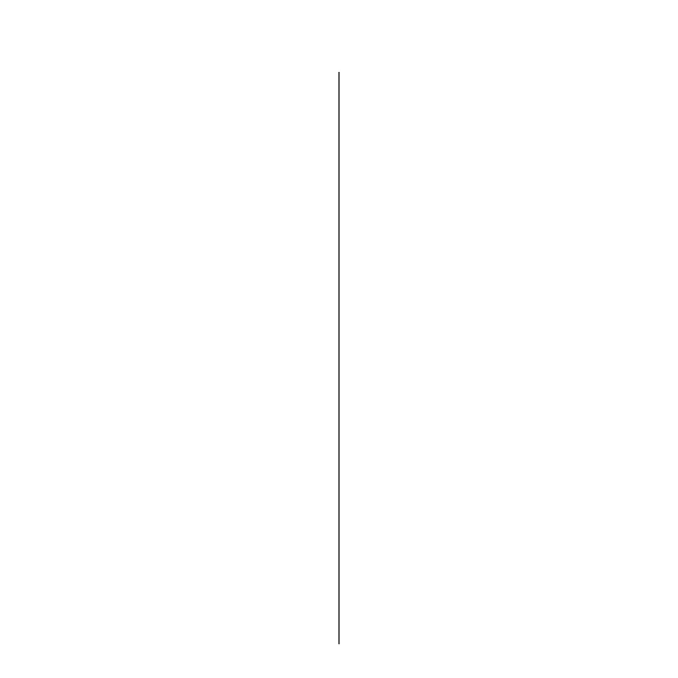 <?xml version="1.0" encoding="UTF-8"?>
<svg xmlns="http://www.w3.org/2000/svg" width="678" height="678" viewBox="0 0 678 678"><rect width="100%" height="100%" fill="white"/><g stroke="black" fill="none" stroke-linecap="round" stroke-linejoin="round"><path stroke-width="1.02" d="M339 72.038L339 644.1L339 72.038M339 292.006L339 149.219L339 292.006M339 129.244L339 319.931M339 181.687L339 267.496"/></g></svg>

